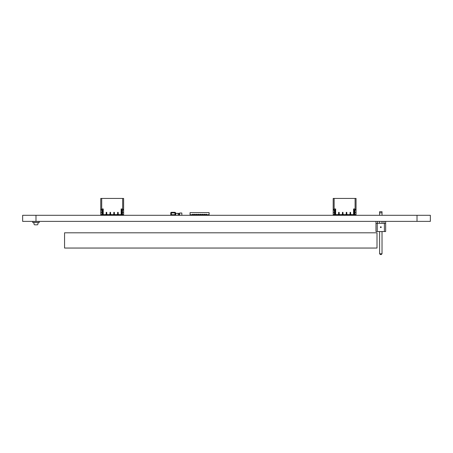 <?xml version="1.0" encoding="UTF-8"?>
<svg xmlns="http://www.w3.org/2000/svg" width="453" height="453" viewBox="0 0 453 453"><rect width="100%" height="100%" fill="white"/><g stroke="black" fill="none" stroke-linecap="round" stroke-linejoin="round"><path stroke-width="0.68" d="M22.65 221.375L22.65 215.3L22.65 221.375L430.35 221.375L430.35 215.3L430.35 221.375M22.65 215.3L430.35 215.3M38.652 222.559L33.794 222.519L34.117 224.331A0.572 0.572 90 0 0 34.677 224.807L37.293 224.807A0.572 0.572 90 0 0 37.859 224.331L38.177 222.519L39.224 222.559L39.224 221.375M39.224 222.559L32.746 222.559L32.746 221.375M32.746 222.559L33.318 222.559M39.224 221.455L39.224 222.519L39.224 221.455L32.746 221.455M384.399 231.551L384.399 223.312L385.656 223.312L385.656 221.375L385.656 231.551L375.979 231.551L375.979 223.312L377.236 223.312L377.236 231.551L377.236 223.312L384.399 223.312M375.979 221.375L375.979 223.312M381.143 227.525L381.143 226.84L381.143 227.525L380.486 227.525L380.486 226.84L381.143 226.84M377.621 223.312L377.621 221.375L377.621 223.312M385.656 231.551L385.656 223.312L385.656 231.551M384.008 221.375L384.008 223.312M379.608 253.788L380.384 254.563L381.256 254.563L382.026 253.788L382.026 231.551L382.026 253.788L382.026 231.551L382.026 253.788L379.608 253.788L379.608 231.551M382.026 253.788L381.256 254.563L382.026 253.788L381.256 254.563L382.026 253.788L381.256 254.563L382.026 253.788L382.026 231.551M379.608 211.698L382.026 211.698L382.026 215.3L382.026 212.859L379.608 212.859L379.608 211.698M382.026 223.312L382.026 221.375M382.026 215.3L382.026 212.859M379.608 223.312L379.608 221.375M379.608 215.3L379.608 212.859M375.979 227.021L375.973 226.409M375.973 227.021L375.979 227.593M375.979 228.646L375.979 229.025M375.973 228.646L375.973 227.593M375.973 226.217L375.979 225.804M375.973 227.621L375.973 227.242M375.979 229.127L375.979 229.541M375.979 225.707L375.979 225.294M175.538 213.363L175.804 215.3L175.804 213.363L178.997 213.363L178.997 215.3M178.125 213.363L178.125 215.3L178.125 213.363M122.48 214.631L123.624 214.631L123.624 210.056L121.715 210.056L122.48 210.056L122.48 211.67L121.715 211.67L121.715 212.734L122.48 212.734L121.715 212.638M122.48 210.917L121.715 210.917L121.715 211.67L122.48 211.67L122.48 212.638M122.48 212.831L121.715 212.831L121.715 214.343L122.48 214.343L122.48 213.584L121.715 213.584L122.48 213.584L122.48 212.734M121.715 214.343L121.715 215.011L122.48 215.011L122.48 214.343M121.715 210.056L121.715 210.821L122.48 210.821M122.48 211.67L121.715 211.67L122.48 211.67L122.48 210.441L121.715 210.441M101.902 214.631L100.759 214.631L100.759 212.344L101.902 212.344L101.902 210.056L101.902 211.67L102.667 211.67L102.667 212.734L101.902 212.638L101.902 211.761L102.667 211.761L102.667 210.056L101.902 210.056L102.667 210.056L102.667 209.286L103.239 208.958L101.715 208.958L101.715 198.437L123.624 198.437L123.624 210.056M101.902 210.917L102.667 210.917L102.667 211.67L101.902 211.761M102.667 213.584L102.667 214.343L101.902 214.343L101.902 213.584L102.667 213.584L101.902 213.584L101.902 212.638M101.902 212.734L102.667 212.734L101.902 212.831M102.667 214.343L102.667 215.011L101.902 215.011L101.902 214.343M101.902 210.441L102.667 210.441M101.902 210.821L102.667 210.917M106.189 214.671L106.189 214.059L106.761 214.059L106.761 212.344L106.189 212.344L106.761 212.344L106.761 214.059L107.333 214.631L109.428 214.631L110 214.059L110 212.344L110.572 212.344L110 212.344L110 214.059L110.572 214.059L110.572 212.344L110.572 214.059L111.144 214.631L113.239 214.631L113.811 214.059L113.811 212.344L114.383 212.344L113.811 212.344L113.811 214.059L114.383 214.059L114.383 212.344L114.383 214.059L114.954 214.631L117.05 214.631L117.621 214.059L117.621 212.344L118.193 212.344L117.621 212.344L117.621 214.059L118.193 214.059L118.193 212.344L118.193 214.059L118.765 214.631L121.144 214.631L121.144 208.958L122.672 208.958L122.672 198.437M106.189 214.059L106.189 212.344L106.189 214.059L105.617 214.631L102.667 214.631M106.761 214.252L106.761 214.592M106.189 214.252L106.189 214.592M106.189 215.011L106.761 215.011L106.761 214.059M110.572 214.252L110.572 214.592M110 214.252L110 214.592M110 214.671L110 215.011L110.572 215.011L110.572 214.059M110 215.011L110 214.059M114.383 214.252L114.383 214.592M113.811 214.252L113.811 214.592M113.811 214.671L113.811 215.011L114.383 215.011L114.383 214.059M113.811 215.011L113.811 214.059M118.193 214.252L118.193 214.592M117.621 214.252L117.621 214.592M117.621 214.671L117.621 215.011L118.193 215.011L118.193 214.059M117.621 215.011L117.621 214.059M103.239 208.958L103.239 214.631M101.902 198.437L122.48 198.437M100.759 209.399L101.715 209.399L101.715 198.437L100.759 198.437L100.759 212.344M122.672 208.958L122.672 209.399L123.624 209.399M121.144 208.958L121.715 209.286L121.715 214.631L121.144 214.631M101.902 210.056L100.759 210.056M101.715 209.399L101.715 208.958M102.667 210.056L102.667 209.286M122.48 212.344L123.624 212.344M354.909 214.631L356.052 214.631L354.909 214.631L356.052 214.631L356.052 210.056L354.144 210.056L354.909 210.056L354.144 210.056L354.909 210.056L354.144 210.056L354.909 210.056L354.909 211.67L354.144 211.67L354.144 212.734L354.144 211.761L354.144 212.638L354.909 212.638L354.144 212.734L354.909 212.734L354.144 212.638M354.909 212.734L354.909 213.584L354.144 213.584L354.909 213.584L354.144 213.584L354.909 213.584L354.909 214.343L354.909 213.584L354.144 213.584L354.909 213.584L354.909 212.831L354.144 212.831L354.909 212.734L354.909 213.584L354.909 210.441L354.909 212.638L354.909 210.441L354.144 210.441L354.144 210.821L354.909 210.821L354.144 210.821L354.144 211.761L354.909 211.761L354.144 211.67L354.909 211.67L354.909 212.734L354.144 212.734L354.144 215.011L354.909 215.011L354.144 215.011L354.144 214.343L354.144 215.011L354.909 215.011L354.909 214.343L354.144 214.343L354.144 212.734L354.909 212.638M354.144 210.056L354.144 210.821L354.909 210.821L354.909 210.441L354.144 210.441L354.144 211.67L354.909 211.67L354.144 211.67L354.909 211.67L354.909 210.441L354.144 210.441L354.144 210.056L354.144 210.441M334.331 213.488L334.331 214.343L334.331 213.584L335.095 213.584L334.331 213.584L335.095 213.584L334.331 213.584L334.331 212.831L335.095 212.831L334.331 212.831L334.331 213.584L335.095 213.584L334.331 213.584L334.331 210.056L335.095 210.056L334.331 210.056L335.095 210.056L334.331 210.056L335.095 210.056L334.331 210.056L334.331 211.67L335.095 211.67L335.095 212.734L335.095 211.67L335.095 212.638L334.331 212.638L335.095 212.734L334.331 212.638L334.331 211.761L335.095 211.67L334.331 211.67L335.095 211.761L334.331 211.761L334.331 212.734L335.095 212.734L335.095 213.488L335.095 212.734L334.331 212.638L335.095 212.734L334.331 212.734L335.095 212.734L335.095 213.488L335.095 212.831L335.095 213.488L335.095 212.831L334.331 212.734L334.331 213.488L335.095 213.488L335.095 215.011L334.331 215.011L335.095 215.011L335.095 214.343L335.095 215.011L334.331 215.011L334.331 214.343L335.095 214.343L335.095 213.488L334.331 213.488L335.095 213.488L335.095 214.343L334.331 214.343L335.095 214.343M334.331 214.631L333.187 214.631L333.187 200.724L333.187 214.631L334.331 214.631L333.187 214.631L333.187 210.056L335.095 210.441L335.095 209.286L335.095 210.821L334.331 210.821L335.095 210.821L335.095 211.67L334.331 211.67L335.095 211.67L334.331 211.67L334.331 212.638M338.618 214.671L338.618 212.344L338.618 215.011L338.618 214.059L339.189 214.059L339.189 212.344L338.618 212.344L339.189 212.344L339.189 214.059L339.761 214.631L341.856 214.631L342.428 214.059L342.428 212.344L343 212.344L342.428 212.344L342.428 214.059L343 214.059L343 212.344L343 214.059L343.572 214.631L345.667 214.631L346.239 214.059L346.239 212.344L346.811 212.344L346.239 212.344L346.239 214.059L346.811 214.059L346.811 212.344L346.811 214.059L347.383 214.631L349.478 214.631L350.05 214.059L350.05 212.344L350.622 212.344L350.05 212.344L350.05 214.059L350.622 214.059L350.622 212.344L350.622 214.059L351.194 214.631L353.572 214.631L353.572 208.958L355.095 208.958L355.095 198.437L356.052 198.437L356.052 210.056L356.052 209.399L355.095 209.399L355.095 198.437L356.052 198.437L356.052 209.399L355.095 209.399L355.095 198.437L356.052 198.437L356.052 212.344L356.052 210.056L354.909 210.056L354.909 214.343L354.144 214.343L354.909 214.343L354.909 215.011L354.909 214.343M339.189 214.252L339.189 214.592M338.618 215.011L339.189 215.011L339.189 214.671L339.189 215.011L338.618 215.011L339.189 215.011L339.189 212.344L338.618 212.344L339.189 212.344L339.189 214.059L339.189 212.344L339.189 214.059L339.761 214.631L341.856 214.631L342.428 214.059L342.428 212.344L343 212.344L342.428 212.344L343 212.344L343 214.059L343 212.344L343 214.059L343 212.344L342.428 212.344L343 212.344L342.428 212.344L342.428 214.059L343.572 214.631L345.667 214.631L346.239 214.059L346.239 212.344L346.811 212.344L346.239 212.344L346.811 212.344L346.811 214.059L346.811 212.344L346.811 214.059L346.811 212.344L346.239 212.344L346.811 212.344L346.239 212.344L346.239 214.059L347.383 214.631L349.478 214.631L350.05 214.059L350.05 212.344L350.622 212.344L350.05 212.344L350.622 212.344L350.622 214.059L350.622 212.344L350.622 214.059L350.622 212.344L350.05 212.344L350.622 212.344L350.05 212.344L350.05 214.059L351.194 214.631L353.572 214.631L353.572 208.958L354.144 209.286L354.144 214.631L353.572 214.631L353.572 208.958L355.095 208.958L353.572 208.958L354.144 209.286L354.144 215.011L354.144 214.631L351.194 214.631L350.622 214.059L351.194 214.631L350.622 214.059L350.622 215.011L350.622 214.059L350.05 214.059L350.05 215.011L350.622 215.011L350.622 214.059M343 214.252L343 214.592M342.428 214.671L342.428 214.059L342.428 215.011L342.428 214.059L342.428 215.011L343 215.011L343 214.059L343.572 214.631L345.667 214.631L346.239 214.059L346.239 215.011L346.811 215.011L346.811 214.059L347.383 214.631L349.478 214.631L350.05 214.059L350.05 212.344L350.622 212.344L350.05 212.344L350.05 215.011L350.05 214.059L350.05 215.011L350.622 215.011L350.622 214.671L350.622 215.011L350.05 215.011L350.05 214.059M346.811 214.252L346.811 214.592M346.239 214.671L346.239 214.059L346.239 215.011L346.239 214.059L346.811 214.059L346.811 215.011L346.811 214.059L347.383 214.631L346.811 214.059M350.622 214.252L350.622 214.592M335.095 210.441L335.095 209.286L335.667 208.958L334.138 208.958L334.138 198.437L355.095 198.437L333.187 198.437L333.187 210.056L333.187 209.399L334.138 209.399L334.138 198.437L334.138 209.399L333.187 209.399L333.187 198.437L333.187 212.344L333.187 210.056L335.095 210.441L335.095 210.821L334.331 210.821L334.331 210.441L335.095 210.441L335.095 211.574L335.095 210.821M335.095 210.056L335.095 209.286L335.095 210.056L335.095 209.286L335.667 208.958L335.667 214.631L338.046 214.631L338.618 214.059L338.618 212.344L339.189 212.344L338.618 212.344L339.189 212.344L338.618 212.344L338.618 214.059L339.761 214.631L341.856 214.631L343 214.059L343 215.011L343 214.059L343.572 214.631L343 214.059M335.095 209.286L335.667 208.958L335.667 214.631L335.095 214.631L338.046 214.631L339.189 214.059L339.189 215.011L339.189 214.059L339.761 214.631L339.189 214.059M334.331 198.437L354.909 198.437M334.331 214.343L334.331 212.344L333.187 212.344L333.187 214.631L333.187 212.344L334.331 212.344L333.187 212.344M354.909 212.344L356.052 212.344L356.052 214.631L356.052 212.344L354.909 212.344L356.052 212.344M171.993 212.327L171.347 212.327A0.572 0.572 153.4 0 0 170.775 212.899L170.775 214.728A0.572 0.572 153.4 0 0 171.342 215.3L171.347 214.728L174.966 214.728L174.966 212.899L171.347 212.899L171.347 214.728L170.775 214.728L170.775 212.899A0.572 0.572 153.4 0 1 171.347 212.327L174.966 212.327L171.477 212.315M174.966 215.3A0.572 0.572 153.4 0 0 175.538 214.728L174.966 214.728L174.966 215.3L174.966 214.728M175.538 212.899L175.538 214.728L175.538 212.899A0.572 0.572 153.4 0 0 174.966 212.327L174.966 212.899L175.538 212.899A0.572 0.572 153.4 0 0 174.966 212.327L174.966 212.899M172.361 212.315L171.959 212.315M171.902 212.315L172.344 212.315M179.711 215.3L179.711 213.012L181.84 213.012L181.84 215.3M206.664 214.915L205.809 214.915L205.809 214.337L206.687 214.337L205.809 214.337L206.687 214.337L206.687 214.728L209.105 214.728L209.105 212.633L190.056 212.633L190.056 214.728L192.474 214.728L192.474 214.337L193.352 214.337L192.474 214.337L192.497 214.915M192.474 214.915L193.352 214.915L193.352 214.337L193.352 214.728L195.254 214.337L195.254 214.915L193.352 214.915M205.809 214.337L205.809 214.728L203.907 214.337L204.779 214.337L204.779 214.915L203.907 214.915L203.907 214.337L204.779 214.337L203.907 214.337L203.907 214.728L201.998 214.337L202.876 214.337L202.876 214.915L201.998 214.915L201.998 214.337L202.876 214.337L201.998 214.337L201.998 214.728L200.096 214.337L200.973 214.337L200.973 214.915L200.096 214.915L200.096 214.337L200.973 214.337L200.096 214.337L200.096 214.728L198.188 214.337L199.065 214.337L199.065 214.915L198.188 214.915L198.188 214.337L199.065 214.337L198.188 214.337L198.188 214.728L196.285 214.337L197.163 214.337L197.163 214.915L196.285 214.915L196.285 214.337L197.163 214.337L196.285 214.337L196.285 214.728L194.377 214.337L195.254 214.337L194.377 214.337L194.377 214.915M206.687 214.337L206.687 214.915M190.056 214.728L191.579 214.915M207.582 214.915L209.105 214.728M205.809 214.915L204.779 214.915M203.907 214.915L202.876 214.915M201.998 214.915L200.973 214.915M200.096 214.915L199.065 214.915M198.188 214.915L197.163 214.915M196.285 214.915L195.254 214.915M192.474 214.337L193.352 214.337M377.004 232.808L377.004 248.046L64.564 248.046L64.564 232.808L377.004 232.808M354.909 213.488L354.144 213.488L354.909 213.488L354.144 213.488L354.144 214.343M354.909 210.821L354.144 210.917L354.909 210.917L354.144 210.917L354.144 211.67L354.909 211.761L354.909 210.056L356.052 210.056M354.909 210.917L354.909 211.574L354.144 211.574L354.909 211.761L354.144 211.761M354.909 212.831L354.144 212.831L354.144 213.488M334.331 211.574L335.095 211.574L334.331 211.67L334.331 210.917L334.331 211.574L335.095 211.574L335.095 210.917L334.331 210.821L335.095 210.917L335.095 211.67L334.331 211.761M334.331 210.441L334.331 210.821M334.331 210.917L335.095 210.917L335.095 211.67L334.331 211.67L335.095 211.67M338.618 214.059L338.618 212.344L339.189 212.344L338.618 212.344L338.618 214.059L338.046 214.631L335.095 214.631M338.618 214.252L338.618 214.592M343 214.671L343 215.011L342.428 215.011L343 215.011L343 214.671M342.428 214.059L342.428 212.344L343 212.344L342.428 212.344L342.428 215.011M342.428 214.252L342.428 214.592M346.811 214.671L346.811 215.011L346.239 215.011L346.811 215.011L346.811 214.671M346.239 214.059L346.239 212.344L346.811 212.344L346.239 212.344L346.239 215.011M346.239 214.252L346.239 214.592M350.05 214.252L350.05 214.592M350.05 214.671L350.05 215.011M333.187 209.399L334.138 209.399L334.138 198.437L334.138 209.399L334.138 208.958L335.667 208.958L334.138 208.958L334.138 198.437L333.187 198.437L335.095 198.437L333.187 198.437L333.187 198.816L333.187 198.437L355.095 198.437M336.234 198.437L356.052 198.437L336.234 198.437M333.187 200.339L333.187 198.816L333.187 200.339M334.331 210.056L334.331 212.344L334.331 210.056L333.187 210.056M334.138 209.399L334.138 208.958M355.095 208.958L355.095 209.399L356.052 209.399M335.667 198.437L353.572 198.437L335.667 198.437M354.909 211.67L354.144 211.67L354.909 211.761M335.667 208.958L335.667 214.631M353.572 208.958L354.144 209.286L354.144 214.631L353.572 214.631M35.985 215.3L35.985 221.375M417.015 215.3L417.015 221.375M122.48 211.761L121.715 211.761M122.48 213.488L121.715 213.488M122.48 211.574L121.715 211.574M101.902 211.67L102.667 211.67L101.902 211.67M101.902 213.488L102.667 213.488M101.902 211.574L102.667 211.574M354.909 211.574L354.144 211.574M170.775 212.899L171.347 212.899L171.347 212.327"/></g></svg>
